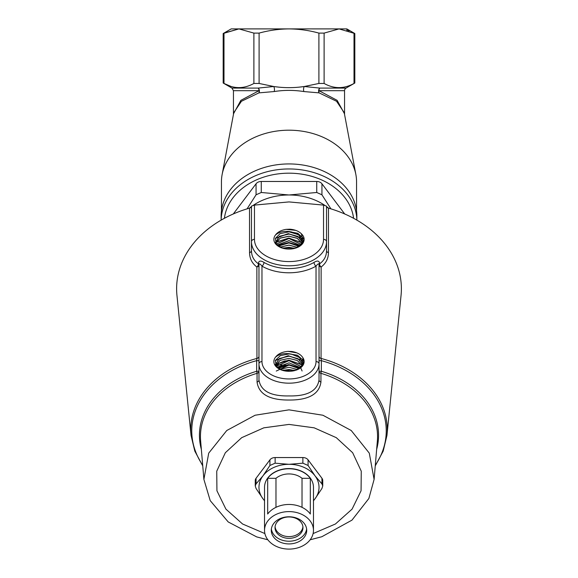 <?xml version="1.0" encoding="UTF-8"?>
<svg xmlns="http://www.w3.org/2000/svg" width="578" height="578" viewBox="0 0 578 578"><rect width="100%" height="100%" fill="white"/><g stroke="black" fill="none" stroke-linecap="round" stroke-linejoin="round"><path stroke-width="0.87" d="M356.561 211.042L356.561 181.954A67.561 51.76 180 0 0 355.875 174.563L344.221 112.681L336.562 101.273L319.085 92.87A3.006 1.568 107 0 1 319.005 90.688A3.006 1.626 90 0 1 319.822 88.087L346.056 88.087L354.82 83.03L354.82 33.524L339.062 28.9L346.807 28.9L354.82 33.524M344.553 114.43L344.553 90.688A3.006 3.006 0 0 1 346.056 88.087M319.027 360.686L321.368 360.665L321.317 371.257A3.006 0.694 -73.5 0 0 320.949 373.323L320.942 382.044C319.266 394.131 308.616 400.135 289 400.041C269.391 400.128 258.749 394.131 257.058 382.044A3.006 2.182 180 0 0 258.973 380.006L258.973 363.873A3.006 2.298 0 0 1 261.971 361.575A27.029 17.369 0 0 0 289 378.944A27.029 17.369 0 0 0 316.029 361.575L316.029 266.147A3.006 1.532 60.1 0 1 314.02 262.412C317.134 260.461 318.984 260.664 319.583 263.012L319.583 263.821C324.157 260.548 326.469 256.148 326.534 250.628L326.534 241.669A37.534 24.124 180 0 1 289 265.793A37.534 24.124 180 0 1 251.466 241.669L251.466 206.122L254.465 205.096L254.465 239.364A34.535 22.195 -0 0 0 289 261.567A34.535 22.195 -0 0 0 323.536 239.364L323.536 205.096L289 201.917L254.465 205.096M202.748 465.89L194.815 451.129L191.036 435.371A98.253 75.263 0 0 1 256.943 358.432L256.632 360.665L258.973 360.686M233.599 113.628L240.86 100.355L258.995 90.688L233.447 90.688L231.944 88.087L223.18 83.03L223.18 33.524L231.193 28.9L238.938 28.9L223.339 33.445M344.553 90.688L319.005 90.688L337.133 100.348L344.401 113.628M275.085 526.782A13.966 10.693 180 0 0 289 536.608A13.966 10.693 180 0 0 302.915 526.782M289 516.956A13.966 10.693 180 0 0 275.034 527.649A13.966 10.693 180 0 0 289 538.349A13.966 10.693 180 0 0 302.966 527.649A13.966 10.693 180 0 0 289 516.956M271.371 529A17.716 13.569 180 0 0 289 541.225A17.716 13.569 180 0 0 306.629 529M289 516.783A17.716 13.569 180 0 0 271.284 530.351A17.716 13.569 180 0 0 289 543.927A17.716 13.569 180 0 0 306.716 530.351A17.716 13.569 180 0 0 289 516.783M289 549.1A24.471 18.749 180 0 0 313.471 530.351A24.471 18.749 180 0 0 289 511.602A24.471 18.749 180 0 0 264.529 530.351A24.471 18.749 180 0 0 289 549.1M313.471 530.351L313.471 487.312A24.471 18.749 180 0 0 289 468.563A24.471 18.749 180 0 0 264.529 487.312L264.529 530.351M289 468.758A24.471 18.749 0 0 1 310.321 478.302L310.321 514.008A24.471 18.749 180 0 0 289 504.464A24.471 18.749 180 0 0 267.679 514.008L267.679 478.302A24.471 18.749 0 0 1 289 468.758M275.973 507.34L275.973 478.302A17.716 13.569 0 0 1 289 473.931A17.716 13.569 0 0 1 302.027 478.302L302.027 507.34M249.552 252.644A3.006 2.16 0 0 0 251.466 250.628L251.466 241.669L251.466 250.628C251.531 256.148 253.843 260.548 258.417 263.821A3.006 2.102 -53.7 0 1 256.87 267C252.051 263.337 249.617 258.554 249.552 252.644L249.515 208.138A112.385 86.093 180 0 0 176.947 295.365L191.036 435.371M258.973 356.388A3.006 2.16 180 0 1 256.943 358.432L256.87 267A3.006 2.167 180 0 0 258.973 264.934A3.006 1.929 180 0 0 258.417 263.821L258.417 263.012C259.002 260.664 260.859 260.461 263.98 262.412A37.534 24.124 0 0 0 289 268.553A37.534 24.124 0 0 0 314.02 262.412M258.973 380.006C260.765 390.995 270.779 396.298 289 395.923C307.236 396.306 317.243 390.995 319.027 380.006L319.027 363.873A30.027 19.305 180 0 1 289 383.178A30.027 19.305 180 0 1 258.973 363.873L258.973 264.132C259.515 263.517 260.519 264.189 261.971 266.147A3.006 1.532 119.9 0 0 263.98 262.412M249.515 208.138L251.466 207.278M356.864 220.117L356.864 215.926A67.864 51.984 180 0 0 289 163.935A67.864 51.984 180 0 0 221.136 215.926L221.136 220.117M355.875 174.563A67.561 51.76 180 0 0 289 130.195A67.561 51.76 180 0 0 222.125 174.563A67.561 51.76 180 0 0 221.439 181.954L221.439 211.042M289 370.512A98.491 75.451 0 0 1 282.75 370.361A98.491 75.451 0 0 1 282.469 370.346M289 365.224A91.584 70.162 0 0 1 286.132 365.188M286.117 365.188A91.584 70.162 0 0 1 283.942 365.115M283.61 365.101A91.584 70.162 0 0 1 279.962 364.877A91.584 70.162 0 0 1 278.618 364.769M278.488 364.754A91.584 70.162 0 0 1 277.375 364.653A91.584 70.162 0 0 1 275.995 364.508A91.584 70.162 0 0 1 275.879 364.501M275.8 364.487A91.584 70.162 0 0 1 275.265 364.429M289 370.238A91.584 70.162 0 0 1 283.574 370.115A91.584 70.162 0 0 1 282.05 370.036M230.911 86.389L223.989 83.456C233.909 88.99 243.88 88.99 253.894 83.456L259.096 83.456L273.748 86.512C283.856 88.029 294.021 88.029 304.252 86.512L318.904 83.456L324.106 83.456C334.033 88.99 343.997 88.99 354.011 83.456L354.82 83.03M303.876 91.555A3.006 1.062 93.7 0 1 304.252 86.512L319.822 88.087A3.006 2.023 97.6 0 0 319.085 92.87L303.876 91.555C293.956 89.995 284.044 89.995 274.124 91.555L258.915 92.87L241.423 101.287L233.779 112.681L222.125 174.563M289 371.3A15.129 9.725 180 0 1 282.201 370.26A15.129 9.725 180 0 1 275.424 357.283C277.939 353.881 282.107 351.908 287.938 351.359L291.738 351.489C297.193 352.378 300.943 354.502 302.988 357.861A15.129 9.725 180 0 1 295.799 370.26A15.129 9.725 180 0 1 289 371.3M291.68 354.198A13.532 8.699 0 0 0 291.565 354.184L299.541 357.522L302.504 363.432L300.9 367.471L302.504 363.432L299.577 357.551L291.68 354.198L289 353.7C283.126 353.201 278.596 354.401 275.424 357.283M282.375 370.317L276.161 366.134L275.338 360.426L280.323 355.643L289 353.946L291.565 354.184M302.988 357.861L303.06 364.928L295.907 370.223M289 362.839L277.108 367.247L289 362.839L300.618 367.709L289 362.839M289 369.501L282.635 370.397L289 369.501L294.802 370.556L289 369.501M289 367.283L280.012 369.328L289 367.283L297.526 369.58L289 367.283M276.248 371.062L289 365.065L299.317 368.627L289 365.058L278.314 368.273M301.564 366.864L289 360.614L284.528 360.997L278.943 363.273L276.262 366.279L289 360.621L301.463 366.676M275.699 365.578L280.055 360.347L289 358.396L280.135 360.304L275.72 365.441M289 356.178L279.362 358.512L275.54 364.494L275.627 365.267L275.54 364.501L279.355 358.512L289 356.178L298.038 358.685L302.366 364.516L298.038 358.685L289 356.178M302.019 365.592L297.352 360.52L289 358.396L297.352 360.528L302.027 365.599M282.389 248.114L276.277 244.039L275.345 238.447L280.041 233.678L289 231.829A13.532 8.699 -0 0 0 288.465 231.821M289 249.089A15.129 9.725 180 0 1 282.201 248.056A15.129 9.725 180 0 1 275.424 235.073C277.57 232.096 281.125 230.189 286.088 229.358L289.867 229.199C294.751 229.589 298.566 231.099 301.311 233.714A15.129 9.725 180 0 1 295.799 248.056A15.129 9.725 180 0 1 289 249.089M300.957 245.195L302.504 241.228L299.577 235.34L291.68 231.988L289 231.489C283.126 230.998 278.596 232.19 275.424 235.073M301.311 233.714L303.508 241.655L295.914 248.013M294.809 248.345L289 247.29L282.635 248.186M282.772 248.229L289 247.377L294.672 248.381M297.518 247.37L289 245.072L280.019 247.109M280.099 247.153L289 245.159L297.439 247.406M299.31 246.409L289 242.854L278.321 246.055M278.379 246.091L289 242.933L299.252 246.445M300.611 245.484L289 240.629L277.122 245.021M277.158 245.058L289 240.715L300.567 245.52M301.55 244.631L289 238.411L276.277 244.039M276.306 244.075L289 238.497L301.441 244.508M302.019 243.389L297.352 238.317L289 236.185L280.178 238.071L275.735 243.172M275.706 243.41L280.084 238.208L289 236.272L297.33 238.389L302.005 243.432M302.366 242.305L298.038 236.474L289 233.967L279.362 236.301L275.598 242.905M275.583 242.883L275.54 242.37M275.54 242.326L279.391 236.366L289 234.054L298.017 236.546L302.359 242.348L302.402 243.641M302.178 243.93L302.034 243.432M302.019 243.468L302.157 243.959M302.359 242.392L302.467 243.555M291.68 231.988A13.532 8.699 -0 0 0 289 231.814L298.681 234.74L302.504 241.308L301.138 245.036M289 28.9L339.062 28.9L324.106 33.105L318.904 33.105C309.165 30.403 299.202 29.001 289 28.9C278.914 28.987 268.943 30.388 259.096 33.105L253.894 33.105L238.938 28.9L289 28.9M246.958 28.9L245.91 28.9M302.099 371.004L300.668 367.767M303.977 86.555L298.761 87.184M328.542 208.152A54.05 41.406 180 0 0 326.534 206.592M324.814 205.371A54.05 41.406 180 0 0 289 194.981A54.05 41.406 180 0 0 253.186 205.371M251.466 206.592A54.05 41.406 180 0 0 249.458 208.152M330.919 208.86L321.939 194.793L316.737 192.488L289 194.981L261.263 192.488L256.061 194.793L247.081 208.86M344.705 213.968L321.939 183.768A6.004 4.602 180 0 0 316.737 181.47L261.263 181.47A6.004 4.602 180 0 0 256.061 183.768L233.295 213.968M323.536 205.096L326.534 206.122L326.534 241.669A3.006 2.298 180 0 0 323.536 239.364M328.449 252.644A3.006 2.16 0 0 1 326.534 250.628L326.534 207.278L328.485 208.138L328.449 252.644C328.383 258.554 325.949 263.337 321.13 267L321.057 358.432A3.006 2.16 0 0 1 319.027 356.388M375.31 465.218A97.241 74.49 180 0 0 321.368 360.665L321.057 358.432A98.253 75.263 0 0 1 386.964 435.371L401.053 295.365A112.385 86.093 180 0 0 328.485 208.138M313.471 500.642A30.027 23.004 180 0 0 315.003 498.814L321.939 488.475L322.748 485.932L322.748 480.556A6.004 4.602 180 0 0 321.939 478.252L308.074 459.85A6.004 4.602 180 0 0 302.872 457.552L275.128 457.552A6.004 4.602 180 0 0 269.926 459.85L256.061 478.252A6.004 4.602 180 0 0 255.252 480.556L255.252 485.932L256.061 488.475L262.997 498.814A30.027 23.004 180 0 0 264.529 500.642M257.058 382.044L257.051 373.323A3.006 2.182 180 0 0 258.973 371.286L258.973 363.873M201.346 449.337A89.561 68.609 0 0 1 256.683 371.257L256.632 360.665A97.241 74.49 180 0 0 202.69 465.218M261.971 361.575L261.971 266.147A40.539 26.061 180 0 0 289 272.787A40.539 26.061 180 0 0 316.029 266.147C317.481 264.189 318.485 263.517 319.027 264.132L319.027 363.873A3.006 2.298 180 0 0 316.029 361.575M313.471 500.786L315.003 498.814A30.027 23.004 180 0 0 315.003 475.81A30.027 23.004 180 0 0 289 464.307A30.027 23.004 180 0 0 262.997 475.81A30.027 23.004 180 0 0 262.997 498.814L264.529 500.786M267.679 478.302L275.973 478.302M302.027 478.302L310.321 478.302M322.748 485.932L321.939 483.88L315.003 475.81L308.074 465.478L302.872 463.173L289 464.307L275.128 463.173L269.926 465.478L262.997 475.81L256.061 483.88L255.252 485.932M279.239 87.184L275.222 86.722M346.583 30.013L349.264 30.923M223.18 83.03L223.989 83.456L223.989 33.105L238.938 28.9M231.944 88.087L258.178 88.087A3.006 1.626 90 0 1 258.995 90.688A3.006 1.568 -107 0 1 258.915 92.87A3.006 2.023 82.4 0 0 258.178 88.087L273.748 86.512A3.006 1.062 86.3 0 1 274.124 91.555M376.654 449.337A89.561 68.609 0 0 0 321.317 371.257L319.027 371.286A3.006 2.182 180 0 0 320.949 373.323A88.55 67.828 180 0 1 377.362 440.985L374.103 479.415L369.284 453.138L351.229 430.509L322.907 415.235L289 409.853L255.093 415.235L226.771 430.509L208.716 453.138L203.897 479.408L210.219 500.635L228.216 521.948L256.683 536.904L267.86 539.794M258.973 371.286L256.683 371.257A3.006 0.694 -106.5 0 1 257.051 373.323A88.55 67.828 180 0 0 200.638 440.985L203.897 479.415M321.13 267A3.006 2.102 53.7 0 1 319.583 263.821A3.006 1.929 180 0 0 319.027 264.934A3.006 2.167 180 0 0 321.13 267M287.938 351.359L296.825 352.862M287.721 353.584L297.713 355.463L303.992 360.947M275.287 360.564L288.234 355.795L301.868 360.434L303.833 362.977M276.082 364.306L288.834 360.239L301.709 364.812L302.554 365.701M281.804 370.115L295.712 370.288M286.76 353.548L297.287 355.195L303.985 360.838M275.345 360.412L288.22 355.708L301.788 360.267L303.847 362.919M276.147 364.162L288.827 360.152L301.629 364.646L302.59 365.657M277.498 367.615L288.805 364.595L300.22 368.013M281.681 370.072L295.835 370.245M287.757 371.264L289.708 371.286M286.088 229.358L295.683 230.355M288.798 231.467L298.125 233.57L303.927 238.837M275.345 238.447L288.328 233.685L301.918 238.418M301.991 238.49L303.761 240.845M276.038 242.283L288.841 238.129L301.759 242.796M277.65 245.513L288.798 242.572L300.061 245.903M281.956 247.962L295.546 248.135M287.887 231.388L297.742 233.295L303.92 238.736M275.395 238.302L288.314 233.606L301.846 238.259M301.926 238.338L303.775 240.788M276.103 242.139L288.827 238.042L301.68 242.637M301.759 242.709L302.135 243.1M302.157 243.114L302.504 243.511M277.592 245.469L288.805 242.485L300.119 245.86M281.833 247.919L295.676 248.092M313.11 533.573L335.428 523.993L352.089 509.124L361.062 490.78L361.264 471.193L352.659 452.733L336.302 437.669L314.179 427.828L289 424.411L263.821 427.828L241.698 437.669L225.341 452.733L216.736 471.193L216.938 490.78L225.911 509.124L242.572 523.993L264.89 533.573M221.143 220.117A67.864 51.984 0 0 1 289 168.957A67.864 51.984 0 0 1 356.857 220.117M353.584 218.289A64.859 49.686 180 0 0 289 173.183A64.859 49.686 180 0 0 224.416 218.289M251.466 241.669A3.006 2.298 -0 0 1 254.465 239.364M321.939 194.793L321.939 183.768M316.737 192.488L316.737 181.47M261.263 192.488L261.263 181.47M256.061 194.793L256.061 183.768M269.926 465.478L269.926 459.85M256.061 483.88L256.061 478.252M275.128 463.173L275.128 457.552M302.872 463.173L302.872 457.552M308.074 465.478L308.074 459.85M321.939 483.88L321.939 478.252M253.894 83.456L253.894 33.105M259.096 83.456L259.096 33.105M318.904 83.456L318.904 33.105M324.106 83.456L324.106 33.105M354.011 83.456L354.011 33.105M320.942 382.044A3.006 2.182 -0 0 1 319.027 380.006M319.027 264.132A3.006 1.929 180 0 1 319.583 263.012M258.973 264.132A3.006 1.929 -0 0 0 258.417 263.012M233.447 90.688L233.447 114.43M310.14 539.794L321.823 536.738L351.98 520.128L368.865 498.489L374.103 479.408M375.252 465.89L383.185 451.129L386.964 435.371"/></g></svg>
